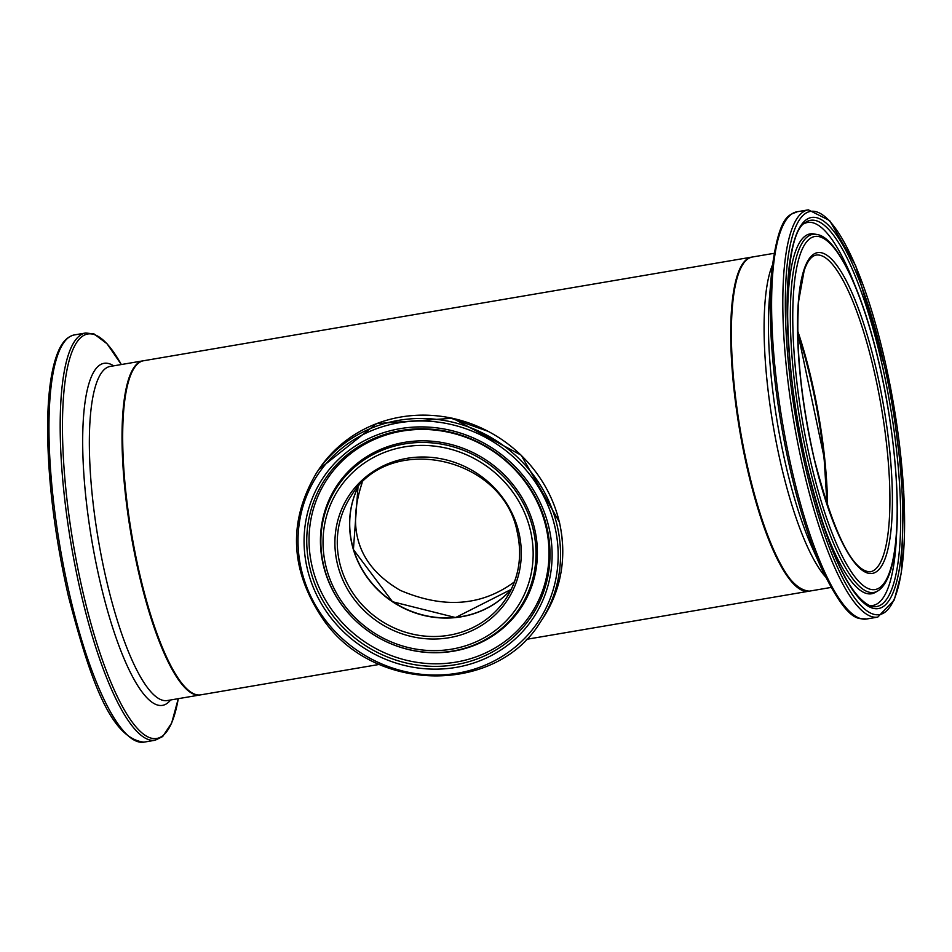 <?xml version="1.0" encoding="UTF-8"?>
<svg xmlns="http://www.w3.org/2000/svg" width="952" height="952" viewBox="0 0 952 952"><rect width="100%" height="100%" fill="white"/><g stroke="black" fill="none" stroke-linecap="round" stroke-linejoin="round"><path stroke-width="1.43" d="M379.396 664.401L200.586 694.877A169.48 40.912 -99.7 0 1 140.087 575.817A169.48 40.912 -99.7 0 1 143.645 360.737L751.687 257.123A169.48 40.912 80.3 0 0 748.129 472.216A169.48 40.912 80.3 0 0 808.629 591.263A169.48 40.912 80.3 0 0 808.95 591.204M448.82 417.464L488.804 431.577M827.121 504.846A161.34 38.949 80.3 0 0 797.752 332.545M742.953 264.358A168.801 40.746 80.3 0 0 748.26 472.013A168.801 40.746 80.3 0 0 797.99 587.336M358.059 487.031A92.879 87.322 -146.3 0 0 392.45 601.462A92.879 87.322 -146.3 0 0 511.307 589.252M362.153 482.735C346.278 530.323 358.94 566.178 400.161 590.311C443.644 608.923 481.748 606.091 514.461 581.839M797.764 333.176A160.662 38.782 -99.7 0 1 826.919 504.239M357.988 487.115A92.879 87.322 -146.3 0 0 392.319 601.652A92.879 87.322 -146.3 0 0 511.26 589.359L455.568 617.551L392.498 601.723L353.406 549.554L357.988 487.115M517.329 532.311A92.879 87.322 33.7 0 1 505.738 598.986A92.879 87.322 33.7 0 1 380.026 620.097A92.879 87.322 33.7 0 1 351.217 495.909C388.94 431.53 503.786 456.662 517.293 532.442C522.588 556.646 518.733 578.828 505.738 598.986M518.888 532.549A94.902 89.238 -146.3 0 0 364.485 478.082A94.902 89.238 -146.3 0 0 400.923 633.437A94.902 89.238 -146.3 0 0 518.888 532.549M530.454 530.585A106.993 100.603 33.7 0 1 397.46 644.314A106.993 100.603 33.7 0 1 356.381 469.169A106.993 100.603 33.7 0 1 530.454 530.585M554.814 526.432A132.459 124.545 33.7 0 1 390.165 667.233A132.459 124.545 33.7 0 1 339.305 450.403A132.459 124.545 33.7 0 1 554.814 526.432M557.146 525.528A134.494 126.461 -146.3 0 0 450.332 421.665A134.494 126.461 -146.3 0 0 316.588 472.811C287.445 522.029 290.003 571.402 324.251 620.93C375.647 693.663 496.397 694.377 540.367 622.084A134.494 126.461 -146.3 0 0 557.146 525.528M559.36 522.196A134.494 126.461 33.7 0 1 542.58 618.764C561.49 589.431 567.083 557.194 559.395 522.065L521.208 455.211L452.605 418.237L376.623 423.592L318.801 469.491A134.494 126.461 33.7 0 1 452.545 418.333A134.494 126.461 33.7 0 1 559.36 522.196M548.923 527.432A126.307 118.762 -146.3 0 0 343.434 454.949A126.307 118.762 -146.3 0 0 391.927 661.699A126.307 118.762 -146.3 0 0 548.923 527.432M533.227 529.657A109.539 102.994 -146.3 0 0 355.001 466.789A109.539 102.994 -146.3 0 0 397.067 646.099A109.539 102.994 -146.3 0 0 533.227 529.657M534.607 528.788A110.48 103.875 -146.3 0 0 354.87 465.373A110.48 103.875 -146.3 0 0 397.281 646.218A110.48 103.875 -146.3 0 0 534.607 528.788M546.876 527.396A123.867 116.465 33.7 0 1 392.914 659.07A123.867 116.465 33.7 0 1 345.35 456.305A123.867 116.465 33.7 0 1 546.876 527.396M545.924 526.706A122.189 114.883 -146.3 0 0 347.123 456.567A122.189 114.883 -146.3 0 0 394.045 656.582A122.189 114.883 -146.3 0 0 545.924 526.706M827.586 506.262A160.662 38.782 80.3 0 0 797.74 331.058M816.078 255.088A160.662 38.782 -99.7 0 1 881.302 406.956A160.662 38.782 -99.7 0 1 870.057 571.855C852.278 571.021 833.702 533.441 814.293 459.102C800.799 399.09 795.598 346.326 798.704 300.82L804.142 270.689C807.308 261.264 811.294 256.064 816.078 255.088M748.784 472.097A169.48 40.912 -99.7 0 1 752.342 257.016C745.476 258.373 740.204 265.775 736.515 279.222C733.171 291.526 731.338 307.71 731.005 327.75C730.672 372.232 736.42 420.332 748.248 472.061C767.574 549.601 787.911 589.3 809.283 591.156A169.48 40.912 -99.7 0 1 748.784 472.097M772.298 265.394A169.48 40.912 80.3 0 0 781.461 466.528A169.48 40.912 80.3 0 0 825.324 576.638M814.257 459.245A162.697 39.282 80.3 0 0 891.619 523.255A162.697 39.282 80.3 0 0 829.156 256.933A162.697 39.282 80.3 0 0 814.257 459.245M811.175 463.874A179.059 43.221 -99.7 0 1 827.562 241.225A179.059 43.221 -99.7 0 1 896.308 534.322A179.059 43.221 -99.7 0 1 811.175 463.874M806.356 471.085A204.525 49.373 -99.7 0 1 825.075 216.77A204.525 49.373 -99.7 0 1 903.603 551.565A204.525 49.373 -99.7 0 1 806.356 471.085M804.023 472.002A206.56 49.861 80.3 0 0 877.768 617.098L894.273 599.95L901.354 572.83L903.745 491.291L890.513 387.012L855.705 265.763L829.62 220.555L808.367 209.845A206.56 49.861 80.3 0 0 804.023 472.002M792.814 473.906A206.56 49.861 -99.7 0 1 797.145 211.76C790.838 215.307 778.807 211.023 771.477 273.712A205.215 49.54 80.3 0 0 791.231 473.846A205.215 49.54 80.3 0 0 821.802 569.058C849.481 625.785 859.418 617.765 866.546 619.014A206.56 49.861 -99.7 0 1 792.814 473.906M807.522 469.348A198.373 47.886 80.3 0 0 901.841 547.4A198.373 47.886 80.3 0 0 825.67 222.685A198.373 47.886 80.3 0 0 807.522 469.348M821.802 569.058L812.02 547.233A173.49 41.888 -99.7 0 1 786.185 466.73A173.49 41.888 -99.7 0 1 769.478 297.548L771.477 273.712M808.986 464.885A181.606 43.84 80.3 0 0 877.601 591.061C902.544 576.019 902.437 483.878 885.015 390.998C876.911 349.217 866.736 313.625 854.479 284.22C837.546 245.461 825.015 235.525 816.84 234.478A181.606 43.84 80.3 0 0 808.986 464.885M817.792 507.785A182.534 44.066 80.3 0 0 875.316 592.382L877.601 591.061M816.84 234.478L814.246 233.978A182.534 44.066 80.3 0 0 787.982 332.855M805.225 222.637A195.934 47.302 -99.7 0 1 890.179 405.445A195.934 47.302 -99.7 0 1 870.568 606.079C849.16 596.166 828.157 550.53 807.57 469.169C780.985 361.962 781.711 234.87 805.225 222.637M868.855 605.424A194.256 46.898 80.3 0 0 896.617 531.93M854.372 283.958A194.256 46.898 80.3 0 0 803.833 223.815M143.324 360.796L143.002 360.844A169.48 40.912 80.3 0 0 139.432 575.936A169.48 40.912 80.3 0 0 199.932 694.984L200.265 694.924M199.932 694.984L167.255 700.553A169.48 40.912 -99.7 0 1 106.755 581.505A169.48 40.912 -99.7 0 1 110.325 366.413L143.002 360.844M74.506 334.902C67.616 336.318 62.106 342.042 57.989 352.073C51.17 368.686 47.707 394.057 47.6 428.198C47.874 480.891 54.859 537.13 68.58 596.94C89.393 675.991 109.73 738.3 143.907 742.155A206.56 49.861 -99.7 0 1 70.174 597.047A206.56 49.861 -99.7 0 1 74.506 334.902L85.728 332.986A206.56 49.861 80.3 0 0 81.396 595.131A206.56 49.861 80.3 0 0 155.128 740.239L162.673 736.551L171.669 723.02L178.274 698.673A205.215 49.54 -99.7 0 1 83.478 594.441A205.215 49.54 -99.7 0 1 66.009 375.362A205.215 49.54 -99.7 0 1 121.332 364.545L107.04 343.755L94.069 333.962L85.728 332.986M113.669 365.842A173.49 41.888 80.3 0 0 100.519 583.576A173.49 41.888 80.3 0 0 170.598 699.982M526.349 639.363L808.629 591.263M540.367 622.084L542.58 618.764M316.588 472.811L318.801 469.491M827.086 504.762L824.027 457.019L797.752 332.641M774 253.327L752.342 257.016M830.941 587.455L809.283 591.156M808.367 209.845L797.145 211.76M877.768 617.098L866.546 619.014M143.907 742.155L155.128 740.239"/></g></svg>
